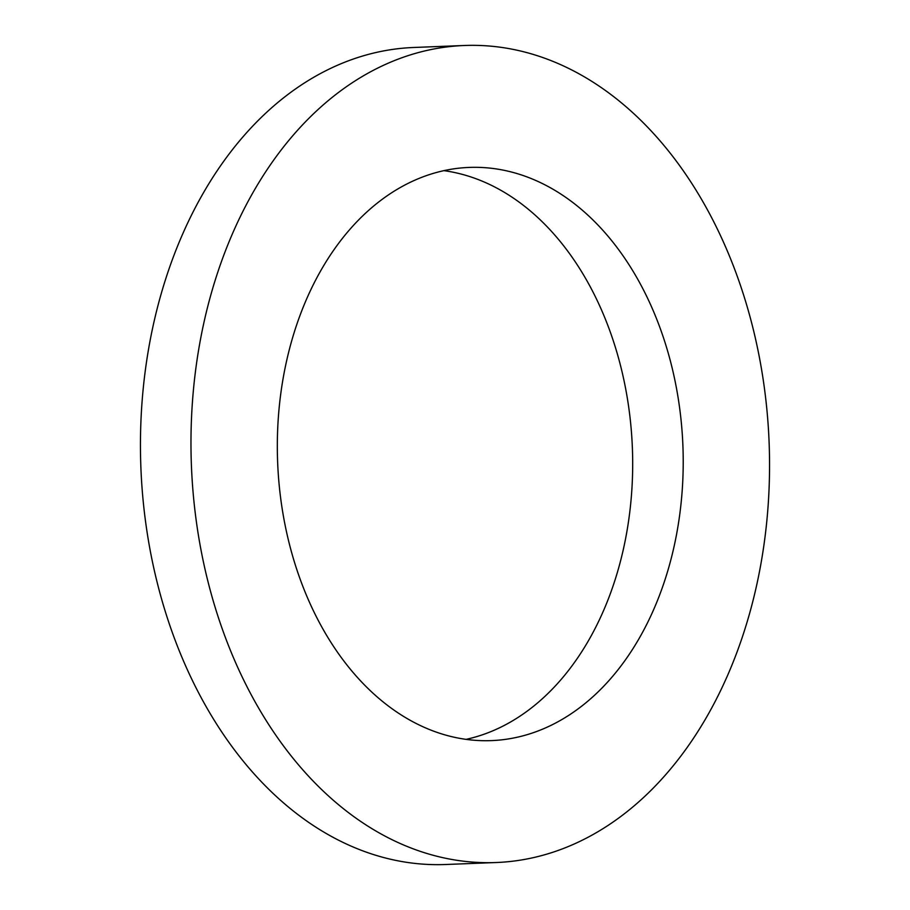 <?xml version="1.0" encoding="UTF-8"?>
<svg xmlns="http://www.w3.org/2000/svg" width="910" height="910" viewBox="0 0 910 910"><rect width="100%" height="100%" fill="white"/><g stroke="black" fill="none" stroke-linecap="round" stroke-linejoin="round"><path stroke-width="1.36" d="M466.125 739.352A286.809 202.805 87.8 0 0 632.382 448.061A286.809 202.805 87.8 0 0 443.875 170.648M505.232 739.398A286.809 202.805 87.8 0 0 682.42 436.334A286.809 202.805 87.8 0 0 469.06 167.429A286.809 202.805 87.8 0 0 455.296 168.623A286.809 202.805 -92.2 0 0 278.119 471.687A286.809 202.805 -92.2 0 0 491.48 740.604A286.809 202.805 -92.2 0 0 505.232 739.398M515.856 860.803A408.829 289.084 -92.2 0 1 496.246 862.521A408.829 289.084 -92.2 0 1 192.112 479.206A408.829 289.084 -92.2 0 1 444.683 47.218A408.829 289.084 87.8 0 1 464.282 45.5A408.829 289.084 87.8 0 1 768.415 428.815A408.829 289.084 87.8 0 1 515.856 860.803M464.282 45.5L413.754 47.479A408.829 289.084 87.8 0 0 394.144 49.197A408.829 289.084 -92.2 0 0 141.585 481.185A408.829 289.084 -92.2 0 0 445.718 864.5L496.246 862.521"/></g></svg>
